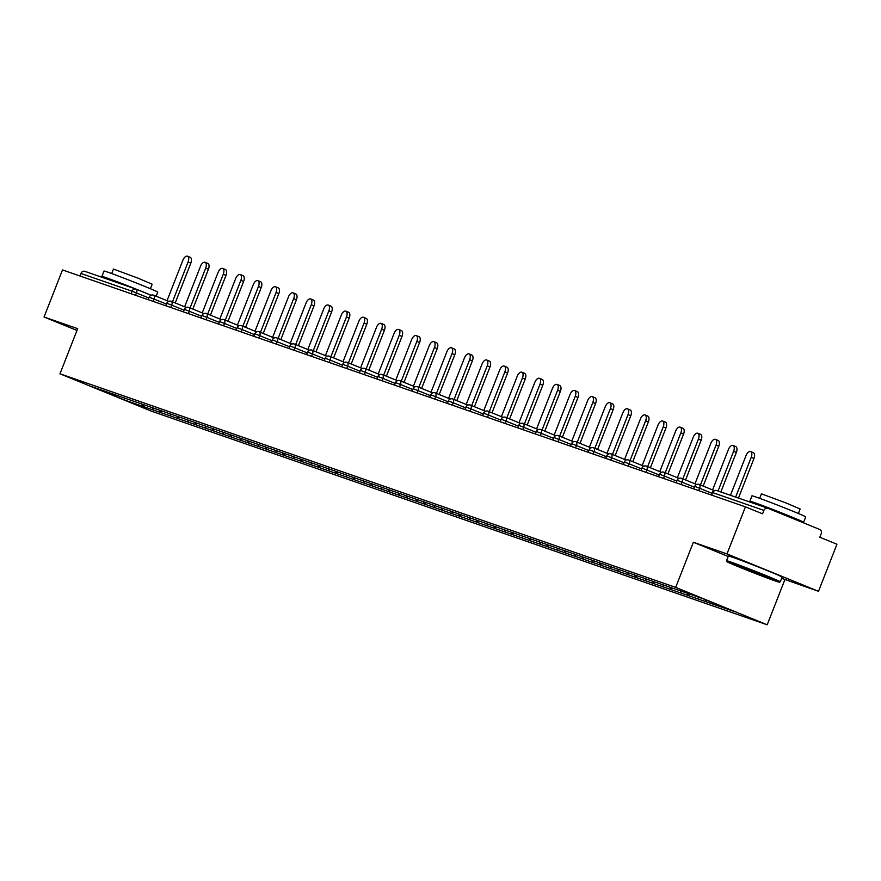 <?xml version="1.0" encoding="UTF-8"?>
<svg xmlns="http://www.w3.org/2000/svg" width="881" height="881" viewBox="0 0 881 881"><rect width="100%" height="100%" fill="white"/><g stroke="black" fill="none" stroke-linecap="round" stroke-linejoin="round"><path stroke-width="1.32" d="M781.645 578.321L818.504 591.305L836.95 544.238L819.837 537.245L821.18 533.809A3.469 2.962 109.1 0 0 819.704 529.459L767.902 508.293A3.469 2.962 109.1 0 0 763.893 510.396L762.55 513.832L745.436 506.839L62.496 269.938L44.05 317.006L76.966 330.452M784.883 579.643L767.197 624.783L151.499 411.196L59.974 373.797L675.683 587.385L767.197 624.783M715.989 604.014L716.44 605.335L734.765 611.689L702.917 598.673L673.91 588.574M716.44 605.335L706.276 601.833L706.881 600.291M705.009 599.532L706.276 601.833M705.725 601.613L688.678 595.732L689.36 593.97M687.367 593.276L688.678 595.732M688.127 595.512L671.08 589.631L671.763 587.869M669.769 587.175L671.08 589.631M670.529 589.4L653.482 583.519L654.165 581.757M652.171 581.064L653.482 583.519M652.931 583.299L635.884 577.418L636.567 575.656M634.573 574.963L635.884 577.418M635.333 577.198L618.286 571.317L618.969 569.555M616.975 568.862L618.286 571.317M617.735 571.086L600.688 565.206L601.371 563.444M599.377 562.75L600.688 565.206M600.137 564.985L583.09 559.105L583.773 557.343M581.779 556.649L583.09 559.105M582.539 558.884L565.492 553.004L566.175 551.242M564.181 550.548L565.492 553.004M564.941 552.772L547.894 546.892L548.577 545.13M546.583 544.436L547.894 546.892M547.343 546.672L530.296 540.791L530.979 539.029M528.985 538.335L530.296 540.791M529.745 540.571L512.698 534.69L513.381 532.928M511.387 532.234L512.698 534.69M512.147 534.459L495.1 528.578L495.783 526.816M493.789 526.122L495.1 528.578M494.549 528.358L477.502 522.477L478.185 520.715M476.192 520.021L477.502 522.477M476.951 522.257L459.904 516.376L460.587 514.614M458.594 513.92L459.904 516.376M459.353 516.145L442.306 510.264L442.989 508.502M440.996 507.808L442.306 510.264M441.755 510.044L424.708 504.163L425.391 502.401M423.398 501.707L424.708 504.163M424.157 503.943L407.11 498.062L407.793 496.3M405.8 495.607L407.11 498.062M406.559 497.831L389.512 491.95L390.195 490.188M388.202 489.495L389.512 491.95M388.962 491.73L371.914 485.849L372.597 484.087M370.604 483.394L371.914 485.849M371.364 485.629L354.316 479.749L354.999 477.987M353.006 477.293L354.316 479.749M353.766 479.517L336.718 473.637L337.401 471.875M335.408 471.181L336.718 473.637M336.168 473.416L319.12 467.536L319.803 465.774M317.81 465.08L319.12 467.536M318.57 467.315L301.522 461.435L302.205 459.673M300.212 458.979L301.522 461.435M300.972 461.204L283.924 455.323L284.607 453.561M282.614 452.867L283.924 455.323M283.374 455.103L266.315 449.222L267.009 447.46M265.016 446.766L266.315 449.222M265.776 449.002L248.717 443.121L249.411 441.359M247.418 440.665L248.717 443.121M248.178 442.89L231.119 437.009L231.813 435.247M229.82 434.553L231.119 437.009M230.58 436.789L213.521 430.908L214.215 429.146M212.222 428.452L213.521 430.908M212.982 430.688L195.923 424.807L196.617 423.045M194.624 422.351L195.923 424.807M195.384 424.576L178.325 418.695L179.019 416.933M177.026 416.239L178.325 418.695M177.786 418.475L160.727 412.594L161.421 410.832M159.428 410.139L160.727 412.594M160.188 412.374L143.129 406.493L143.823 404.731M141.83 404.038L143.129 406.493M142.59 406.262L124.254 399.908L92.406 386.891L110.775 393.234M673.877 588.596L110.742 393.256M698.082 596.999L698.842 599.223M680.473 590.854L681.244 593.122M662.875 584.753L663.646 587.021M645.277 578.641L646.048 580.909M627.679 572.54L628.45 574.808M610.081 566.439L610.852 568.708M592.484 560.327L593.254 562.596M574.886 554.226L575.656 556.495M557.288 548.125L558.058 550.394M539.69 542.013L540.46 544.282M522.092 535.912L522.862 538.181M504.494 529.811L505.265 532.08M486.896 523.699L487.667 525.968M469.298 517.599L470.069 519.867M451.7 511.498L452.471 513.766M434.102 505.386L434.873 507.654M416.504 499.285L417.275 501.553M398.906 493.184L399.677 495.452M381.308 487.072L382.079 489.34M363.71 480.971L364.481 483.24M346.112 474.87L346.883 477.139M328.514 468.758L329.285 471.027M310.916 462.657L311.687 464.926M293.318 456.556L294.089 458.825M275.72 450.444L276.491 452.713M258.122 444.343L258.893 446.612M240.524 438.242L241.295 440.511M222.926 432.13L223.697 434.399M205.328 426.03L206.099 428.298M187.73 419.929L188.501 422.197M170.132 413.817L170.903 416.085M152.534 407.716L153.305 409.984M131.082 293.725L132.062 291.215L80.953 273.484L79.973 275.995M80.953 273.484A3.469 2.962 -70.9 0 1 84.961 271.381L135.806 289.023M124.364 397.981L124.254 399.908M818.504 591.305L726.99 553.907L745.436 506.839M726.99 553.907L693.369 542.244L675.683 587.385M59.974 373.797L77.671 328.668L44.05 317.006M693.369 542.244L728.202 556.484M187.488 256.217L190.241 257.34A5.308 2.742 112.2 0 1 190.825 263.155L188.071 262.031A5.308 2.742 -67.8 0 0 187.488 256.217A5.308 2.742 -67.8 0 0 182.885 260.236L167.038 300.685M188.071 262.031L172.489 301.82M190.825 263.155L175.231 302.943M205.086 262.329L207.839 263.441A5.308 2.742 112.2 0 1 208.423 269.267L205.669 268.143A5.308 2.742 -67.8 0 0 205.086 262.329A5.308 2.742 -67.8 0 0 200.483 266.337L184.636 306.786M205.669 268.143L190.087 307.921M208.423 269.267L192.829 309.044M222.684 268.43L225.437 269.553A5.308 2.742 112.2 0 1 226.021 275.368L223.267 274.244A5.308 2.742 -67.8 0 0 222.684 268.43A5.308 2.742 -67.8 0 0 218.081 272.449L202.234 312.887M223.267 274.244L207.685 314.032M226.021 275.368L210.427 315.156M240.282 274.531L243.035 275.654A5.308 2.742 112.2 0 1 243.619 281.468L240.865 280.345A5.308 2.742 -67.8 0 0 240.282 274.531A5.308 2.742 -67.8 0 0 235.679 278.55L219.832 318.999M240.865 280.345L225.283 320.133M243.619 281.468L228.025 321.257M257.88 280.643L260.633 281.755A5.308 2.742 112.2 0 1 261.216 287.58L258.463 286.457A5.308 2.742 -67.8 0 0 257.88 280.643A5.308 2.742 -67.8 0 0 253.276 284.651L237.43 325.1M258.463 286.457L242.881 326.234M261.216 287.58L245.623 327.358M275.478 286.743L278.231 287.867A5.308 2.742 112.2 0 1 278.814 293.681L276.061 292.558A5.308 2.742 -67.8 0 0 275.478 286.743A5.308 2.742 -67.8 0 0 270.874 290.763L255.027 331.201M276.061 292.558L260.479 332.346M278.814 293.681L263.221 333.47M109.002 279.718A28.864 0.694 21.4 0 1 101.899 276.425L104.002 271.051A28.864 0.694 21.4 0 1 108 272.24A28.864 0.694 21.4 0 1 138.328 283.792A28.864 0.694 21.4 0 1 157.754 292.118L156.146 296.225M101.899 276.425A28.864 0.694 21.4 0 1 105.896 277.614A28.864 0.694 21.4 0 1 149.109 294.441M111.7 273.562L113.462 269.057L138.174 278.231L152.16 284.222L150.398 288.726M114.056 281.468L129.232 286.743M775.489 581.042A28.17 0.672 -158.6 0 0 779.366 582.209A28.17 0.672 -158.6 0 0 760.721 574.192A28.17 0.672 -158.6 0 0 730.823 562.794A28.17 0.672 -158.6 0 0 726.924 561.66A28.17 0.672 -158.6 0 0 746.185 569.886A28.17 0.672 -158.6 0 0 775.489 581.042M780.28 581.801L782.13 577.077A28.864 0.694 21.4 0 0 762.715 568.752A28.864 0.694 21.4 0 0 732.386 557.188A28.864 0.694 21.4 0 0 728.389 556.01L726.528 560.734A28.864 0.694 21.4 0 1 726.528 560.734A28.864 0.694 21.4 0 1 730.525 561.924A28.864 0.694 21.4 0 1 760.854 573.476A28.864 0.694 21.4 0 1 780.28 581.801A28.864 0.694 21.4 0 1 780.269 581.812L779.366 582.209M764.323 576.482L740.051 566.769L764.323 576.482M756.977 504.494A28.864 0.694 21.4 0 1 749.863 501.201L751.967 495.827A28.864 0.694 21.4 0 1 755.964 497.016A28.864 0.694 21.4 0 1 786.293 508.568A28.864 0.694 21.4 0 1 805.719 516.894L803.615 522.268A28.864 0.694 21.4 0 1 799.618 521.089A28.864 0.694 21.4 0 1 796.49 519.966M749.863 501.201A28.864 0.694 21.4 0 1 753.861 502.39A28.864 0.694 21.4 0 1 784.189 513.942A28.864 0.694 21.4 0 1 803.615 522.268M759.675 498.338L761.437 493.834L786.149 503.007L800.135 508.998L798.373 513.502M762.021 506.245L780.786 512.929L791.215 517.819M293.076 292.844L295.829 293.968A5.308 2.742 112.2 0 1 296.412 299.782L293.659 298.659A5.308 2.742 -67.8 0 0 293.076 292.844A5.308 2.742 -67.8 0 0 288.472 296.864L272.625 337.313M293.659 298.659L278.077 338.447M296.412 299.782L280.819 339.57M310.674 298.956L313.427 300.069A5.308 2.742 112.2 0 1 314.01 305.894L311.257 304.771A5.308 2.742 -67.8 0 0 310.674 298.956A5.308 2.742 -67.8 0 0 306.07 302.965L290.223 343.414M311.257 304.771L295.675 344.548M314.01 305.894L298.417 345.671M328.272 305.057L331.025 306.181A5.308 2.742 112.2 0 1 331.608 311.995L328.855 310.872A5.308 2.742 -67.8 0 0 328.272 305.057A5.308 2.742 -67.8 0 0 323.668 309.077L307.821 349.515M328.855 310.872L313.273 350.66M331.608 311.995L316.015 351.783M345.87 311.158L348.623 312.281A5.308 2.742 112.2 0 1 349.206 318.096L346.453 316.973A5.308 2.742 -67.8 0 0 345.87 311.158A5.308 2.742 -67.8 0 0 341.266 315.178L325.419 355.627M346.453 316.973L330.871 356.761M349.206 318.096L333.613 357.884M363.468 317.27L366.221 318.382A5.308 2.742 112.2 0 1 366.804 324.208L364.051 323.085A5.308 2.742 -67.8 0 0 363.468 317.27A5.308 2.742 -67.8 0 0 358.864 321.279L343.017 361.728M364.051 323.085L348.469 362.862M366.804 324.208L351.211 363.985M381.066 323.371L383.819 324.494A5.308 2.742 112.2 0 1 384.402 330.309L381.649 329.186A5.308 2.742 -67.8 0 0 381.066 323.371A5.308 2.742 -67.8 0 0 376.462 327.391L360.615 367.829M381.649 329.186L366.067 368.974M384.402 330.309L368.809 370.097M398.664 329.472L401.417 330.595A5.308 2.742 112.2 0 1 402 336.41L399.247 335.287A5.308 2.742 -67.8 0 0 398.664 329.472A5.308 2.742 -67.8 0 0 394.06 333.492L378.213 373.94M399.247 335.287L383.664 375.075M402 336.41L386.407 376.198M416.261 335.584L419.015 336.696A5.308 2.742 112.2 0 1 419.598 342.522L416.845 341.399A5.308 2.742 -67.8 0 0 416.261 335.584A5.308 2.742 -67.8 0 0 411.658 339.592L395.811 380.041M416.845 341.399L401.262 381.176M419.598 342.522L404.005 382.299M433.859 341.685L436.613 342.808A5.308 2.742 112.2 0 1 437.196 348.623L434.443 347.499A5.308 2.742 -67.8 0 0 433.859 341.685A5.308 2.742 -67.8 0 0 429.256 345.704L413.409 386.142M434.443 347.499L418.86 387.288M437.196 348.623L421.603 388.411M451.457 347.786L454.211 348.909A5.308 2.742 112.2 0 1 454.794 354.724L452.041 353.6A5.308 2.742 -67.8 0 0 451.457 347.786A5.308 2.742 -67.8 0 0 446.854 351.805L431.007 392.254M452.041 353.6L436.458 393.389M454.794 354.724L439.201 394.512M469.055 353.898L471.809 355.01A5.308 2.742 112.2 0 1 472.392 360.836L469.639 359.712A5.308 2.742 -67.8 0 0 469.055 353.898A5.308 2.742 -67.8 0 0 464.452 357.906L448.605 398.355M469.639 359.712L454.056 399.489M472.392 360.836L456.799 400.613M486.653 359.999L489.407 361.122A5.308 2.742 112.2 0 1 489.99 366.937L487.237 365.813A5.308 2.742 -67.8 0 0 486.653 359.999A5.308 2.742 -67.8 0 0 482.05 364.018L466.203 404.456M487.237 365.813L471.654 405.601M489.99 366.937L474.396 406.725M504.251 366.1L507.004 367.223A5.308 2.742 112.2 0 1 507.588 373.037L504.835 371.914A5.308 2.742 -67.8 0 0 504.251 366.1A5.308 2.742 -67.8 0 0 499.648 370.119L483.801 410.568M504.835 371.914L489.252 411.702M507.588 373.037L491.994 412.826M521.849 372.211L524.602 373.324A5.308 2.742 112.2 0 1 525.186 379.149L522.433 378.026A5.308 2.742 -67.8 0 0 521.849 372.211A5.308 2.742 -67.8 0 0 517.246 376.22L501.399 416.669M522.433 378.026L506.85 417.803M525.186 379.149L509.592 418.927M539.447 378.312L542.2 379.436A5.308 2.742 112.2 0 1 542.784 385.25L540.031 384.127A5.308 2.742 -67.8 0 0 539.447 378.312A5.308 2.742 -67.8 0 0 534.844 382.332L518.997 422.77M540.031 384.127L524.448 423.915M542.784 385.25L527.19 425.038M557.045 384.413L559.798 385.537A5.308 2.742 112.2 0 1 560.382 391.351L557.629 390.228A5.308 2.742 -67.8 0 0 557.045 384.413A5.308 2.742 -67.8 0 0 552.442 388.433L536.595 428.882M557.629 390.228L542.046 430.016M560.382 391.351L544.788 431.139M574.643 390.525L577.396 391.638A5.308 2.742 112.2 0 1 577.98 397.463L575.227 396.34A5.308 2.742 -67.8 0 0 574.643 390.525A5.308 2.742 -67.8 0 0 570.04 394.534L554.193 434.983M575.227 396.34L559.644 436.117M577.98 397.463L562.386 437.24M592.241 396.626L594.994 397.749A5.308 2.742 112.2 0 1 595.578 403.564L592.825 402.441A5.308 2.742 -67.8 0 0 592.241 396.626A5.308 2.742 -67.8 0 0 587.638 400.646L571.791 441.084M592.825 402.441L577.242 442.229M595.578 403.564L579.984 443.352M609.839 402.727L612.592 403.85A5.308 2.742 112.2 0 1 613.176 409.665L610.423 408.542A5.308 2.742 -67.8 0 0 609.839 402.727A5.308 2.742 -67.8 0 0 605.236 406.747L589.389 447.196M610.423 408.542L594.84 448.33M613.176 409.665L597.582 449.453M627.437 408.839L630.19 409.951A5.308 2.742 112.2 0 1 630.774 415.777L628.021 414.654A5.308 2.742 -67.8 0 0 627.437 408.839A5.308 2.742 -67.8 0 0 622.834 412.848L606.987 453.297M628.021 414.654L612.438 454.431M630.774 415.777L615.18 455.554M645.035 414.94L647.788 416.063A5.308 2.742 112.2 0 1 648.372 421.878L645.619 420.755A5.308 2.742 -67.8 0 0 645.035 414.94A5.308 2.742 -67.8 0 0 640.432 418.96L624.585 459.397M645.619 420.755L630.036 460.543M648.372 421.878L632.778 461.666M662.633 421.041L665.386 422.164A5.308 2.742 112.2 0 1 665.97 427.979L663.228 426.856A5.308 2.742 -67.8 0 0 662.633 421.041A5.308 2.742 -67.8 0 0 658.03 425.06L642.183 465.509M663.228 426.856L647.634 466.644M665.97 427.979L650.376 467.767M680.231 427.153L682.984 428.265A5.308 2.742 112.2 0 1 683.568 434.091L680.826 432.967A5.308 2.742 -67.8 0 0 680.231 427.153A5.308 2.742 -67.8 0 0 675.628 431.161L659.781 471.61M680.826 432.967L665.232 472.745M683.568 434.091L667.974 473.868M697.829 433.254L700.582 434.377A5.308 2.742 112.2 0 1 701.166 440.192L698.424 439.068A5.308 2.742 -67.8 0 0 697.829 433.254A5.308 2.742 -67.8 0 0 693.226 437.273L677.379 477.711M698.424 439.068L682.83 478.857M701.166 440.192L685.572 479.98M715.427 439.355L718.18 440.478A5.308 2.742 112.2 0 1 718.764 446.293L716.022 445.169A5.308 2.742 -67.8 0 0 715.427 439.355A5.308 2.742 -67.8 0 0 710.824 443.374L694.977 483.823M716.022 445.169L700.428 484.957M718.764 446.293L703.17 486.081M733.025 445.467L735.778 446.579A5.308 2.742 112.2 0 1 736.362 452.405L733.62 451.281A5.308 2.742 -67.8 0 0 733.025 445.467A5.308 2.742 -67.8 0 0 728.422 449.475L712.575 489.924M733.62 451.281L718.048 490.992M736.362 452.405L720.856 491.961M750.623 451.568L753.376 452.691A5.308 2.742 112.2 0 1 753.96 458.505L751.218 457.382A5.308 2.742 -67.8 0 0 750.623 451.568A5.308 2.742 -67.8 0 0 746.02 455.587L730.459 495.298M751.218 457.382L735.646 497.093M753.96 458.505L738.454 498.073M136.159 289.155L151.069 295.245L136.114 289.133A3.469 1.784 112.2 0 1 136.5 292.921L135.575 295.278M148.867 297.976L132.062 291.215A3.469 2.962 -70.9 0 1 136.07 289.111A3.469 1.784 112.2 0 1 136.114 289.133A3.469 3.469 0 0 0 135.938 289.067L84.84 271.337M763.893 510.396L712.795 492.666A3.469 2.962 109.1 0 1 716.804 490.563L767.648 508.205M767.78 508.249L716.671 490.519A3.469 3.469 0 0 0 712.311 492.523L711.815 495.177M166.465 304.077L149.175 297.183A3.469 3.469 0 0 1 153.712 295.234A3.469 1.784 112.2 0 1 154.098 299.033L153.173 301.39M184.063 310.189L171.696 305.134L170.771 307.491M201.661 316.29L189.294 311.235L188.369 313.592M219.259 322.391L206.892 317.347L205.967 319.704M236.857 328.503L224.49 323.448L223.565 325.805M254.455 334.604L242.088 329.549L241.163 331.906M272.053 340.705L259.686 335.661L258.761 338.018M289.651 346.817L277.284 341.762L276.359 344.119M307.249 352.918L294.882 347.863L293.957 350.231M324.847 359.019L312.48 353.975L311.555 356.331M342.445 365.13L330.078 360.076L329.153 362.432M360.043 371.231L347.676 366.177L346.751 368.544M377.641 377.332L365.274 372.289L364.349 374.645M395.239 383.444L382.872 378.39L381.947 380.746M412.837 389.545L400.47 384.49L399.545 386.858M430.435 395.646L418.068 390.602L417.142 392.959M448.033 401.758L435.666 396.703L434.74 399.06M465.631 407.859L453.263 402.804L452.338 405.172M483.229 413.96L470.861 408.916L469.936 411.273M500.826 420.072L488.459 415.017L487.534 417.374M518.424 426.173L506.057 421.118L505.132 423.486M536.022 432.274L523.655 427.23L522.73 429.587M553.62 438.386L541.253 433.331L540.328 435.688M571.218 444.487L558.851 439.432L557.926 441.799M588.816 450.587L576.449 445.544L575.524 447.9M606.414 456.699L594.047 451.645L593.122 454.001M624.012 462.8L611.645 457.746L610.72 460.113M641.61 468.912L629.243 463.858L628.318 466.214M659.208 475.013L646.841 469.958L645.916 472.315M676.806 481.114L664.439 476.059L663.514 478.427M694.404 487.226L682.037 482.171L681.112 484.528M712.002 493.327L699.635 488.272L698.71 490.629M153.668 295.223A3.469 1.784 112.2 0 1 153.712 295.234L168.667 301.346M167.258 303.427L166.773 303.284A3.469 3.469 0 0 1 171.31 301.335A3.469 1.784 112.2 0 1 171.696 305.134L167.258 303.427M171.266 301.324A3.469 1.784 112.2 0 1 171.31 301.335L186.265 307.458M184.856 309.528L184.371 309.385A3.469 3.469 0 0 1 188.908 307.447A3.469 1.784 112.2 0 1 189.294 311.235L184.856 309.528M188.864 307.425A3.469 1.784 112.2 0 1 188.908 307.447L203.863 313.559M202.454 315.629L201.969 315.497A3.469 3.469 0 0 1 206.506 313.548A3.469 1.784 112.2 0 1 206.506 313.548A3.469 1.784 112.2 0 1 206.892 317.347L202.454 315.629M220.052 321.741L219.567 321.598A3.469 3.469 0 0 1 224.104 319.649A3.469 1.784 112.2 0 1 224.49 323.448L220.052 321.741M224.06 319.638A3.469 1.784 112.2 0 1 224.104 319.649L239.059 325.772M237.65 327.842L237.165 327.699A3.469 3.469 0 0 1 241.702 325.761A3.469 1.784 112.2 0 1 242.088 329.549L237.65 327.842M241.658 325.739A3.469 1.784 112.2 0 1 241.702 325.761L256.657 331.873M255.248 333.943L254.763 333.811A3.469 3.469 0 0 1 259.3 331.862A3.469 1.784 112.2 0 1 259.686 335.661L255.248 333.943M259.256 331.851A3.469 1.784 112.2 0 1 259.3 331.862L274.255 337.974M272.846 340.055L272.361 339.912A3.469 3.469 0 0 1 276.898 337.963A3.469 1.784 112.2 0 1 277.284 341.762L272.846 340.055M276.854 337.952A3.469 1.784 112.2 0 1 276.898 337.963L291.853 344.086M290.444 346.156L289.959 346.013A3.469 3.469 0 0 1 294.496 344.075A3.469 1.784 112.2 0 1 294.882 347.863L290.444 346.156M294.452 344.053A3.469 1.784 112.2 0 1 294.496 344.075L309.451 350.186M308.042 352.257L307.557 352.125A3.469 3.469 0 0 1 312.094 350.175A3.469 1.784 112.2 0 1 312.48 353.975L308.042 352.257M312.05 350.164A3.469 1.784 112.2 0 1 312.094 350.175L327.049 356.287M325.64 358.369L325.155 358.226A3.469 3.469 0 0 1 329.692 356.276A3.469 1.784 112.2 0 1 330.078 360.076L325.64 358.369M329.648 356.265A3.469 1.784 112.2 0 1 329.692 356.276L344.647 362.399M343.238 364.47L342.753 364.327A3.469 3.469 0 0 1 347.29 362.388A3.469 1.784 112.2 0 1 347.676 366.177L343.238 364.47M347.246 362.366A3.469 1.784 112.2 0 1 347.29 362.388L362.245 368.5M360.836 370.571L360.351 370.438A3.469 3.469 0 0 1 364.888 368.489A3.469 1.784 112.2 0 1 365.274 372.289L360.836 370.571M364.844 368.478A3.469 1.784 112.2 0 1 364.888 368.489L379.843 374.601M378.434 376.683L377.949 376.539A3.469 3.469 0 0 1 382.486 374.59A3.469 1.784 112.2 0 1 382.486 374.59A3.469 1.784 112.2 0 1 382.872 378.39L378.434 376.683M396.032 382.783L395.547 382.64A3.469 3.469 0 0 1 400.084 380.702A3.469 1.784 112.2 0 1 400.47 384.49L396.032 382.783M400.04 380.68A3.469 1.784 112.2 0 1 400.084 380.702L415.039 386.814M413.63 388.884L413.145 388.752A3.469 3.469 0 0 1 417.682 386.803A3.469 1.784 112.2 0 1 418.068 390.602L413.63 388.884M417.638 386.792A3.469 1.784 112.2 0 1 417.682 386.803L432.637 392.915M431.227 394.996L430.743 394.853A3.469 3.469 0 0 1 435.28 392.904A3.469 1.784 112.2 0 1 435.666 396.703L431.227 394.996M435.236 392.893A3.469 1.784 112.2 0 1 435.28 392.904L450.235 399.027M448.825 401.097L448.341 400.954A3.469 3.469 0 0 1 452.878 399.016A3.469 1.784 112.2 0 1 453.263 402.804L448.825 401.097M452.834 398.994A3.469 1.784 112.2 0 1 452.878 399.016L467.833 405.128M466.423 407.198L465.939 407.066A3.469 3.469 0 0 1 470.476 405.117A3.469 1.784 112.2 0 1 470.476 405.117A3.469 1.784 112.2 0 1 470.861 408.916L466.423 407.198M484.021 413.31L483.537 413.167A3.469 3.469 0 0 1 488.074 411.218A3.469 1.784 112.2 0 1 488.459 415.017L484.021 413.31M488.03 411.207A3.469 1.784 112.2 0 1 488.074 411.218L503.029 417.341M501.619 419.411L501.135 419.268A3.469 3.469 0 0 1 505.672 417.33A3.469 1.784 112.2 0 1 506.057 421.118L501.619 419.411M505.628 417.308A3.469 1.784 112.2 0 1 505.672 417.33L520.627 423.442M519.217 425.512L518.733 425.38A3.469 3.469 0 0 1 523.27 423.431A3.469 1.784 112.2 0 1 523.655 427.23L519.217 425.512M523.226 423.42A3.469 1.784 112.2 0 1 523.27 423.431L538.225 429.543M536.815 431.624L536.331 431.481A3.469 3.469 0 0 1 540.868 429.532A3.469 1.784 112.2 0 1 541.253 433.331L536.815 431.624M540.824 429.521A3.469 1.784 112.2 0 1 540.868 429.532L555.823 435.655M554.413 437.725L553.929 437.582A3.469 3.469 0 0 1 558.466 435.643A3.469 1.784 112.2 0 1 558.851 439.432L554.413 437.725M558.422 435.621A3.469 1.784 112.2 0 1 558.466 435.643L573.421 441.755M572.011 443.826L571.527 443.694A3.469 3.469 0 0 1 576.064 441.744A3.469 1.784 112.2 0 1 576.449 445.544L572.011 443.826M576.02 441.733A3.469 1.784 112.2 0 1 576.064 441.744L591.019 447.856M589.609 449.938L589.125 449.795A3.469 3.469 0 0 1 593.662 447.845A3.469 1.784 112.2 0 1 594.047 451.645L589.609 449.938M593.618 447.834A3.469 1.784 112.2 0 1 593.662 447.845L608.617 453.968M607.207 456.039L606.723 455.895A3.469 3.469 0 0 1 611.26 453.957A3.469 1.784 112.2 0 1 611.645 457.746L607.207 456.039M611.216 453.935A3.469 1.784 112.2 0 1 611.26 453.957L626.215 460.069M624.805 462.14L624.321 462.007A3.469 3.469 0 0 1 628.858 460.058A3.469 1.784 112.2 0 1 629.243 463.858L624.805 462.14M628.814 460.047A3.469 1.784 112.2 0 1 628.858 460.058L643.813 466.17M642.403 468.252L641.919 468.108A3.469 3.469 0 0 1 646.456 466.159A3.469 1.784 112.2 0 1 646.456 466.159A3.469 1.784 112.2 0 1 646.841 469.958L642.403 468.252M660.001 474.352L659.517 474.209A3.469 3.469 0 0 1 664.054 472.271A3.469 1.784 112.2 0 1 664.439 476.059L660.001 474.352M664.01 472.249A3.469 1.784 112.2 0 1 664.054 472.271L679.009 478.383M677.599 480.453L677.115 480.321A3.469 3.469 0 0 1 681.652 478.372A3.469 1.784 112.2 0 1 682.037 482.171L677.599 480.453M681.608 478.361A3.469 1.784 112.2 0 1 681.652 478.372L696.607 484.484M695.197 486.565L694.713 486.422A3.469 3.469 0 0 1 699.25 484.473A3.469 1.784 112.2 0 1 699.635 488.272L695.197 486.565M699.206 484.462A3.469 1.784 112.2 0 1 699.25 484.473L714.205 490.596M148.206 299.661L149.175 297.183M165.804 305.773L166.773 303.284M183.402 311.874L184.371 309.385M201 317.975L201.969 315.497M206.506 313.548L221.461 319.66M218.598 324.087L219.567 321.598M236.196 330.188L237.165 327.699M253.794 336.289L254.763 333.811M271.392 342.401L272.361 339.912M288.99 348.502L289.959 346.013M306.588 354.603L307.557 352.125M324.186 360.714L325.155 358.226M341.784 366.815L342.753 364.327M359.382 372.916L360.351 370.438M376.98 379.028L377.949 376.539M382.486 374.59L397.441 380.713M394.578 385.129L395.547 382.64M412.176 391.23L413.145 388.752M429.774 397.342L430.743 394.853M447.372 403.443L448.341 400.954M464.97 409.544L465.939 407.066M470.476 405.117L485.431 411.229M482.568 415.656L483.537 413.167M500.166 421.757L501.135 419.268M517.764 427.858L518.733 425.38M535.362 433.97L536.331 431.481M552.96 440.071L553.929 437.582M570.558 446.171L571.527 443.694M588.156 452.283L589.125 449.795M605.754 458.384L606.723 455.895M623.352 464.485L624.321 462.007M640.95 470.597L641.919 468.108M646.456 466.159L661.411 472.282M658.548 476.698L659.517 474.209M676.145 482.799L677.115 480.321M693.743 488.911L694.713 486.422M711.341 495.012L712.311 492.523M726.924 561.66L726.539 560.757"/></g></svg>
